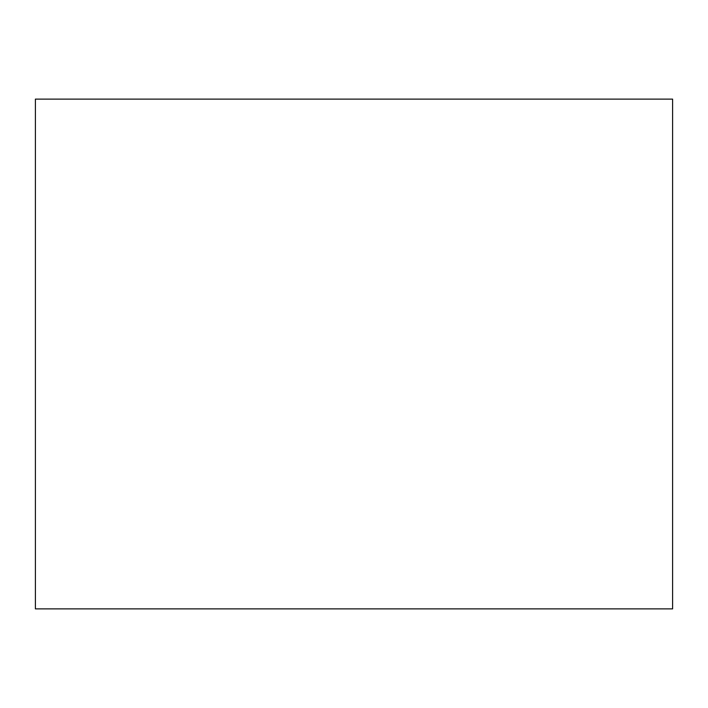 <?xml version="1.0" encoding="UTF-8"?>
<svg xmlns="http://www.w3.org/2000/svg" width="708" height="708" viewBox="0 0 708 708"><rect width="100%" height="100%" fill="white"/><g stroke="black" fill="none" stroke-linecap="round" stroke-linejoin="round"><path stroke-width="1.06" d="M672.6 99.12L35.4 99.12L35.4 608.88L672.6 608.88L672.6 99.12"/></g></svg>
